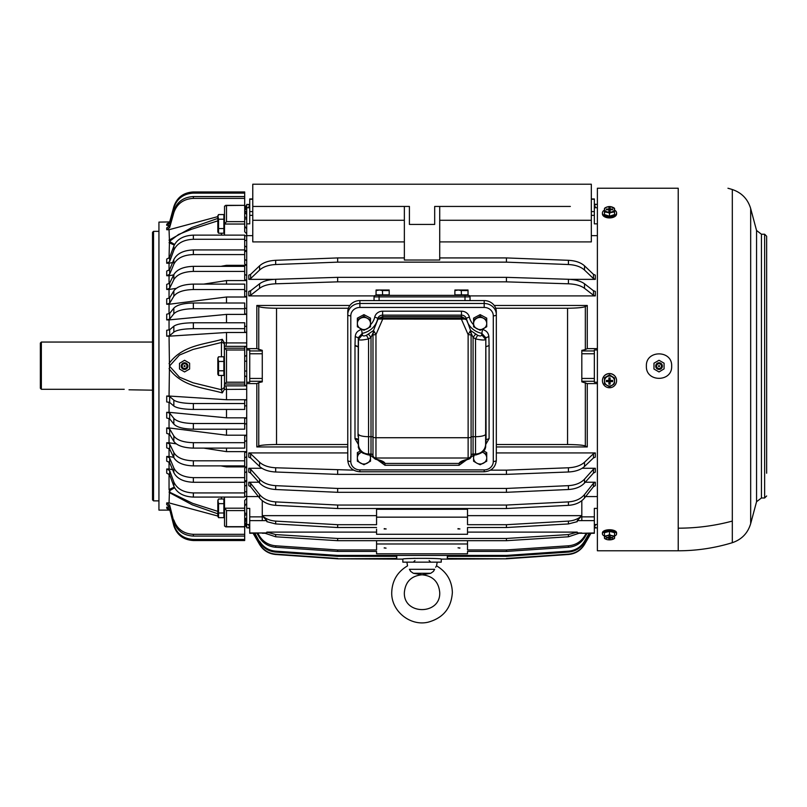 <?xml version="1.0" encoding="UTF-8"?>
<svg xmlns="http://www.w3.org/2000/svg" width="807" height="807" viewBox="0 0 807 807"><rect width="100%" height="100%" fill="white"/><g stroke="black" fill="none" stroke-linecap="round" stroke-linejoin="round"><path stroke-width="1.21" d="M594.345 207.722L597.382 207.722M591.319 198.946L594.345 198.946L594.345 223.852L597.382 223.852M591.319 235.644L597.382 235.644M246.71 235.644L252.773 235.644M244.692 240.446L246.71 240.446L246.71 235.785L246.71 346.344L225.94 346.344L226.495 342.884L224.336 342.793L222.268 339.303L221.441 342.491L221.441 356.775M244.692 382.205L226.495 382.205L224.538 384.021L244.692 384.021L244.692 346.97L246.71 346.667L246.71 382.236L249.736 382.236L249.736 349.976L246.71 349.976L246.71 348.634L256.818 348.634L262.275 350.369L262.275 381.842L258.754 382.639L258.754 445.999L256.818 446.947L347.767 446.947M349.875 305.48L256.818 305.48L256.818 348.634M494.217 305.48L587.274 305.48L587.274 348.634L597.382 348.634M273.744 206.441L252.773 206.441L252.773 241.898L404.357 241.898M439.724 241.898L591.319 241.898L591.319 184.208L252.773 184.208L252.773 206.441L409.411 206.441L409.411 224.427L434.68 224.427L434.68 206.441L570.347 206.441M469.684 295.897L595.324 295.897L595.324 291.388L593.468 290.752L584.51 283.792C580.808 281.098 575.452 279.595 568.421 279.283L506.423 277.346L337.659 277.346L275.671 279.283C268.64 279.595 263.274 281.098 259.582 283.792L250.614 290.752L248.768 291.388L248.768 295.897L374.408 295.897M593.468 278.586L593.468 274.36L595.324 275.147L595.324 279.363L593.468 278.586L584.51 270.052C580.808 266.744 575.452 264.898 568.421 264.525L506.423 262.144L337.659 262.144L337.659 257.927L404.357 257.927M337.659 257.927L275.671 260.308C268.64 260.681 263.274 262.527 259.582 265.836L250.614 274.36L248.768 275.147L248.768 279.363L274.067 279.363M570.024 279.363L595.324 279.363M587.274 348.634L585.337 349.582L585.337 306.549C583.118 307.568 577.197 308.133 567.563 308.234L495.7 308.234M597.382 383.587L587.274 383.587L581.817 381.842L581.817 350.369L585.337 349.582M581.817 350.954L594.345 350.954L594.345 349.976L597.382 349.976M594.345 350.954L594.345 382.236L597.382 382.236M258.835 482.213L248.768 482.213L248.768 485.673L250.614 486.702L259.582 498.02C263.274 502.408 268.64 504.849 275.671 505.353L337.659 508.511L506.423 508.511L506.423 505.051L337.659 505.051L337.659 508.511M585.257 482.213L595.324 482.213L595.324 485.673L593.468 486.702L584.51 498.02C580.808 502.408 575.452 504.849 568.421 505.353L506.423 508.511M585.65 496.577L597.382 496.577M587.274 383.587L587.274 446.947L585.337 445.999L585.337 382.639M496.325 446.947L587.274 446.947M244.692 384.021L244.692 385.242L246.71 385.554L246.71 382.236L246.71 383.587L256.818 383.587L256.818 446.947M246.71 385.554L246.71 496.436L244.692 496.436M246.71 496.577L258.432 496.577M261.942 468.272L248.768 468.272L248.768 472.135L250.614 473.043L259.582 483.04C263.274 486.914 268.64 489.072 275.671 489.516L337.659 492.31L506.423 492.31L506.423 488.447L337.659 488.447L337.659 492.31M582.15 468.272L595.324 468.272L595.324 472.135L593.468 473.043L584.51 483.04C580.808 486.914 575.452 489.072 568.421 489.516L506.423 492.31M347.767 452.929L248.768 452.929L248.768 457.145L250.614 457.922L259.582 466.466C263.274 469.775 268.64 471.621 275.671 471.994L337.659 474.375L506.423 474.375L506.423 470.158L490.404 470.158M496.325 452.929L595.324 452.929L595.324 457.145L593.468 457.922L584.51 466.466C580.808 469.775 575.452 471.621 568.421 471.994L506.423 474.375M581.817 515.794C578.165 518.972 573.696 520.747 568.421 521.11L568.421 523.935L577.247 521.665L577.247 520.626L581.817 520.626L581.817 500.683M581.817 516.863L594.345 516.863L594.345 508.37L597.382 508.37M594.345 524.5L597.382 524.5M594.345 524.611L595.324 524.611L595.324 525.539L594.345 525.982M594.345 527.213L595.324 527.213L594.345 528.02L597.382 527.798M249.736 527.213L248.768 527.213L249.736 528.02L246.71 527.798L246.71 524.5L249.736 524.5M249.736 524.611L248.768 524.611L248.768 525.539L249.736 525.982M256.818 305.48L258.754 306.549L258.754 349.582M348.392 308.234L276.529 308.234C266.895 308.133 260.974 307.568 258.754 306.549M587.274 305.48L585.337 306.549M248.768 295.897L250.614 295.271L259.582 288.311C263.274 285.607 268.64 284.104 275.671 283.802L337.659 281.855L506.423 281.855L506.423 277.346M439.724 257.927L506.423 257.927L506.423 262.144M593.468 274.36L584.51 265.836C580.808 262.527 575.452 260.681 568.421 260.308L506.423 257.927M288.392 206.441L404.357 206.441L404.357 260.025L439.724 260.025L439.724 206.441L555.69 206.441M262.275 515.653L376.566 515.653M248.768 482.213L250.614 483.242L259.582 494.56L259.582 498.02M337.659 505.051L275.671 501.893C268.64 501.389 263.274 498.948 259.582 494.56M595.324 482.213L593.468 483.242L584.51 494.56C580.808 498.948 575.452 501.389 568.421 501.893L506.423 505.051M467.515 509.278L376.566 509.278L376.566 517.156L467.515 517.156L467.515 508.511M467.515 517.156L467.515 524.701L506.423 524.701L506.423 527.526L467.515 527.526L467.515 534.274L376.566 534.274L376.566 529.2M581.817 515.653L467.515 515.653M256.818 383.587L258.754 382.639M249.736 532.963L262.275 532.963L249.736 533.276L249.736 508.37L246.71 508.37L246.71 491.776L244.692 491.776M249.736 516.863L262.275 516.863L262.275 500.683M262.275 516.863L262.275 520.616L266.835 520.626L266.835 521.665L275.671 523.935L337.659 527.526L376.566 527.526M248.768 468.272L250.614 469.18L259.582 479.176L259.582 483.04M337.659 488.447L275.671 485.653C268.64 485.209 263.274 483.05 259.582 479.176M595.324 468.272L593.468 469.18L584.51 479.176C580.808 483.05 575.452 485.209 568.421 485.653L506.423 488.447M248.768 452.929L250.614 453.705L259.582 462.24L259.582 466.466M353.678 470.158L275.671 467.778C268.64 467.394 263.274 465.558 259.582 462.24M595.324 452.929L593.468 453.705L584.51 462.24C580.808 465.558 575.452 467.394 568.421 467.778L506.423 470.158M594.345 516.863L594.345 533.276L581.817 533.276L594.345 532.963M467.515 540.69L467.515 549.94L506.423 549.94L506.423 551.413L467.515 551.413L467.515 553.794L376.566 553.794L376.566 551.413L337.659 551.413L337.659 549.94L376.566 549.94L376.566 543.979L467.515 543.979M586.265 533.276L584.51 536.181C580.808 541.931 575.452 545.139 568.421 545.794L506.423 549.94M248.768 524.611L249.736 525.064M254.881 533.276L259.582 542.193L254.346 533.276M589.201 533.276L584.51 541.265C580.808 547.186 575.452 550.485 568.421 551.161L506.423 555.418L337.659 555.418L275.671 551.161C268.64 550.485 263.274 547.186 259.582 541.265M595.324 524.611L594.345 525.064M447.663 556.336L447.31 558.464L506.423 558.817L441.247 559.13C442.438 558.091 401.654 558.091 402.844 559.13L402.844 562.156L441.247 562.156L441.247 559.13M590.785 533.276L584.51 544.11C580.808 550.112 575.452 553.461 568.421 554.137L506.423 558.464M595.324 527.213L594.345 527.667M248.768 527.213L249.736 527.667M396.429 556.336L396.782 558.464L337.659 558.817L402.844 559.13M253.307 533.276L259.582 544.463C263.274 550.465 268.64 553.814 275.671 554.49L337.659 558.817M337.659 558.464L275.671 554.137C268.64 553.461 263.274 550.112 259.582 544.11M257.826 533.276L259.582 536.181L259.582 537.654L256.929 533.276M337.659 549.94L275.671 545.794C268.64 545.139 263.274 541.931 259.582 536.181M249.736 204.554L246.71 204.413L246.71 207.722L249.736 207.722M347.767 444.516L276.529 444.516C266.683 444.627 260.762 445.121 258.754 445.999M337.659 277.346L337.659 281.855M568.421 279.283L568.421 283.802C575.452 284.104 580.808 285.607 584.51 288.311L593.468 295.271L593.468 290.752M248.768 279.363L250.614 278.586L259.582 270.052C263.274 266.744 268.64 264.898 275.671 264.525L337.659 262.144M376.566 517.156L376.566 524.701L337.659 524.701L275.671 521.11C270.395 520.747 265.927 518.972 262.275 515.794M337.659 524.701L337.659 527.526M457.932 528.968L459.929 528.968L458.043 528.625M384.273 528.625L386.16 528.968L384.152 528.968M246.71 508.37L246.71 524.5M266.835 520.626L262.275 515.804M337.659 470.158L337.659 474.375M467.515 532.116L577.247 532.116L568.421 534.577L506.423 538.471L337.659 538.471L275.671 534.577L266.835 532.116L266.33 533.266L262.275 533.266M266.835 532.116L376.566 532.116M577.247 532.116L577.751 533.266L581.817 533.266M467.515 527.526L467.515 529.2M568.421 534.577L568.421 536.786L579.033 533.266M568.421 536.786L506.423 540.69L506.423 538.471M275.671 534.577L275.671 536.786L337.659 540.69L506.423 540.69M275.671 536.786L265.049 533.266M376.566 540.69L376.566 543.979M384.273 547.812L386.049 548.135L384.152 547.973M459.819 548.135L458.043 547.812L459.94 547.973M568.421 545.794L568.421 547.267C575.452 546.621 580.808 543.414 584.51 537.654L587.153 533.276M568.421 551.161L568.421 552.079C575.452 551.403 580.808 548.104 584.51 542.193L589.746 533.276M337.659 555.418L337.659 556.336L396.782 556.336L396.782 558.464M506.423 555.418L506.423 556.336L447.31 556.336L447.31 558.464M410.037 558.545L414.969 558.303M275.671 551.161L275.671 552.079L337.659 556.336M568.421 554.137L568.421 554.49C575.452 553.814 580.808 550.465 584.51 544.463L590.986 533.276M275.671 545.794L275.671 547.267L337.659 551.413M252.773 198.946L249.736 198.946L249.736 223.852L246.71 223.852L246.71 235.785L244.692 235.785M246.71 207.722L246.71 223.852M568.421 523.935L506.423 527.526M577.247 520.626L581.817 515.804M249.736 207.157L248.768 207.601L248.768 206.683L249.736 206.239M594.345 207.601L595.324 207.601L595.324 206.683L594.345 206.239M594.345 205.008L595.324 205.008L594.345 204.201L597.382 204.413M248.768 205.008L249.736 205.008M595.324 205.008L594.345 204.554M595.324 207.601L594.345 207.157M248.768 207.601L249.736 207.601M337.659 538.471L337.659 540.69M568.421 521.11L506.423 524.701M275.671 547.267C268.64 546.621 263.274 543.414 259.582 537.654M253.105 533.276L259.582 544.463M568.421 554.49L506.423 558.817M275.671 552.079C268.64 551.403 263.274 548.104 259.582 542.193M568.421 552.079L506.423 556.336M568.421 547.267L506.423 551.413M376.566 509.278L376.566 508.511M568.421 283.802L506.423 281.855M585.337 445.999C583.33 445.121 577.398 444.627 567.563 444.516L496.325 444.516M595.324 295.897L593.468 295.271M169.046 396.035L226.495 399.727L246.71 399.727L244.692 400.191L244.692 409.442L193.357 409.442C183.471 409.3 176.965 408.16 173.838 406.022L169.652 402.451L166.716 401.936L166.716 396.035L169.046 396.035L169.47 366.106L179.426 355.07L193.085 349.431L221.441 342.491A3.036 2.36 0 0 1 224.477 344.851M224.538 384.021L224.336 342.793M224.477 384.102L224.336 389.418L246.71 389.287L246.71 385.877L225.94 385.877L226.495 389.287M226.495 382.205L226.495 350.006L224.477 348.12M246.71 346.667L246.71 342.925L226.495 342.925M244.692 375.659L246.71 376.96M244.692 356.563L246.71 355.251M244.692 371.694L244.803 371.038M244.692 254.578L193.357 254.578C183.471 254.962 176.965 258.179 173.838 264.222L173.838 259.582C176.965 253.539 183.471 250.321 193.357 249.938L244.692 249.938L244.692 264.01L246.71 265.321L226.495 265.321L226.495 266.34M169.046 509.298L169.046 510.115L158.939 510.115L158.939 222.107L169.672 221.925M244.692 505.939L246.71 503.467L246.71 498.484L244.692 500.431L244.692 536.09L193.357 536.09C183.471 535.525 176.965 530.744 173.838 521.766L169.652 506.826L166.716 504.678L166.716 502.902L169.046 502.902L169.47 490.817L174.564 487.771M169.046 473.931L169.046 489.546L170.196 492.472L192.651 503.346L217.829 511.376M169.046 461.826L169.046 468.988L166.716 468.988L169.652 470.622L173.838 482.011L173.838 486.157L169.652 474.778L169.652 470.622M169.046 448.41L169.046 456.49L166.716 456.49L169.652 457.932L173.838 467.989L173.838 472.63L169.652 462.572L169.652 457.932M169.046 433.863L169.046 442.75L166.716 442.75L169.652 443.981L173.838 452.576L173.838 457.64L169.652 449.045L169.652 443.981M169.046 418.379L169.046 427.952L166.716 427.952L169.652 428.961L173.838 435.962L173.838 441.389L169.652 434.378L169.652 428.961M169.046 402.189L169.046 412.316L166.716 412.316L169.652 413.073L173.838 418.399L173.838 424.099L169.652 418.783L169.652 413.073M169.046 336.186L226.495 332.494L246.71 332.494L244.692 332.03L244.692 328.681L193.357 328.681C183.471 328.822 176.965 329.962 173.838 332.101L169.652 335.672L166.716 336.186L169.046 336.186L169.47 366.106L179.426 377.151L193.085 382.79L221.441 389.731L222.268 392.908C204.292 387.713 182.211 387.007 169.046 368.628M169.046 330.033L169.046 319.905L166.716 319.905L169.652 319.138L173.838 313.822L173.838 308.123C176.965 304.915 183.471 303.22 193.357 303.008L244.692 303.008L244.692 308.718L193.357 308.718C183.471 308.92 176.965 310.614 173.838 313.822M169.046 313.832L169.046 304.259L166.716 304.259L169.652 303.25L173.838 296.25L173.838 290.833C176.965 286.626 183.471 284.387 193.357 284.114L244.692 284.114L244.692 289.531L193.357 289.531C183.471 289.804 176.965 292.043 173.838 296.25M169.046 298.358L169.046 289.471L166.716 289.471L169.652 288.23L173.838 279.646L173.838 274.582C176.965 269.417 183.471 266.673 193.357 266.34L244.692 266.34L244.692 271.404L193.357 271.404C183.471 271.737 176.965 274.481 173.838 279.646M169.046 283.802L169.046 275.732L166.716 275.732L169.652 274.279L173.838 264.222M169.046 270.385L169.046 263.233L166.716 263.233L169.652 261.589L173.838 250.21L173.838 246.054C176.965 239.215 183.471 235.573 193.357 235.13L244.692 235.13L244.692 239.286L193.357 239.286C183.471 239.719 176.965 243.361 173.838 250.21M169.046 258.29L169.47 241.394L178.599 234.454L191.32 229.349L217.829 220.846M193.357 198.381L193.357 196.555L244.692 196.555L244.692 198.381L193.357 198.381C183.471 198.956 176.965 203.717 173.838 212.665L169.652 227.564L166.716 229.713L169.046 229.713L169.47 241.394L174.564 244.45M169.046 226.848L169.046 225.355L166.716 225.355L169.652 223.156L173.838 207.823C176.965 198.603 183.471 193.7 193.357 193.115L193.357 191.955C183.471 192.54 176.965 197.443 173.838 206.663L173.838 207.823M169.046 223.136L169.046 222.107M244.692 328.681L244.692 322.78L193.357 322.78C183.471 322.911 176.965 324.061 173.838 326.199L169.652 329.77L166.716 330.285L166.716 336.186M244.692 224.033L244.692 221.643L226.495 221.643L224.538 224.033L244.692 224.033L244.692 231.791L246.71 233.737L246.71 228.754L244.692 226.273M224.538 224.033L224.477 235.13L224.477 223.892M169.046 505.717L169.046 507.119L166.716 507.119L169.652 509.328L173.838 525.791C176.965 535.021 183.471 539.933 193.357 540.529L193.357 539.419C183.471 538.834 176.965 533.921 173.838 524.691M170.196 492.472L169.046 492.068M166.716 468.988L166.716 473.134L169.652 474.778M166.716 456.49L166.716 461.13L169.652 462.572M166.716 442.75L166.716 447.814L169.652 449.045M166.716 427.952L166.716 433.379L169.652 434.378M166.716 412.316L166.716 418.016L169.652 418.783M166.716 396.035L169.652 396.55L173.838 400.111L173.838 406.022M166.716 229.713L166.716 227.887L169.652 225.738L173.838 210.849L173.838 212.665M166.716 225.355L166.716 224.205L169.652 221.996L173.838 206.663L169.652 223.156M169.046 510.115L169.652 510.438L169.652 509.328M166.716 507.119L166.716 508.228L169.652 510.438M166.716 502.902L169.652 505.051L173.838 521.766M224.477 216.357L223.872 216.498M224.477 515.865L223.872 515.713M169.379 492.573L192.237 504.819L217.829 513.807M244.692 526.678L226.495 526.678L224.538 526.103L224.477 497.082L224.477 500.935L223.872 500.935M244.692 519.567L246.71 517.933M244.692 526.87L225.657 526.87L226.495 526.678L226.495 510.579L224.477 507.714M244.692 515.491L246.71 514.321M244.692 216.73L246.71 217.9M244.692 212.645L246.579 214.289M152.523 499.856L152.523 232.355L153.532 231.347L153.532 500.865L152.523 499.856M226.495 221.643L226.495 205.533L225.657 205.351L244.692 205.351L226.495 205.533L224.538 206.118L224.477 224.497M244.692 221.643L244.692 205.533M244.692 534.325L193.357 534.325C183.471 533.75 176.965 528.968 173.838 519.99M244.692 540.529L193.357 540.529L244.692 540.529L244.692 539.419L193.357 539.419M244.692 196.555L244.692 191.955L193.357 191.955M244.692 193.115L193.357 193.115M193.357 196.555C183.471 197.13 176.965 201.891 173.838 210.849M244.692 403.53L193.357 403.53C183.471 403.399 176.965 402.259 173.838 400.111M173.838 424.099C176.965 427.296 183.471 429.001 193.357 429.203L244.692 429.203L244.692 423.504L193.357 423.504C183.471 423.302 176.965 421.597 173.838 418.399M173.838 441.389C176.965 445.595 183.471 447.835 193.357 448.107L244.692 448.107L244.692 442.68L193.357 442.68C183.471 442.418 176.965 440.178 173.838 435.962M173.838 457.64C176.965 462.804 183.471 465.548 193.357 465.881L244.692 465.881L244.692 460.807L193.357 460.807C183.471 460.484 176.965 457.74 173.838 452.576M220.846 465.881L226.495 466.9L246.71 466.9L244.692 468.201L244.692 482.273L193.357 482.273C183.471 481.89 176.965 478.672 173.838 472.63M244.692 477.643L193.357 477.643C183.471 477.25 176.965 474.042 173.838 467.989M173.838 486.157C176.965 493.006 183.471 496.648 193.357 497.082L244.692 497.082L244.692 492.936L193.357 492.936C183.471 492.492 176.965 488.86 173.838 482.011M169.046 240.153L191.864 227.544L217.829 218.415M174.251 245.066L169.046 242.675M169.046 489.546L174.251 487.156M166.716 263.233L166.716 259.077L169.652 257.443L173.838 246.054M166.716 319.905L166.716 314.205L169.652 313.439L173.838 308.123M166.716 304.259L166.716 298.842L169.652 297.833L173.838 290.833M166.716 289.471L166.716 284.407L169.652 283.166L173.838 274.582M166.716 275.732L166.716 271.091L169.652 269.639L173.838 259.582M244.803 361.183L244.692 360.527M221.441 375.447L221.441 389.731L224.477 387.37M224.336 389.418L222.268 392.908M169.046 363.584C182.211 345.214 204.292 344.498 222.268 339.303M244.692 206.34L246.71 208.327L244.692 206.34M169.046 225.355L169.813 225.143M244.692 209.487L246.71 209.487L244.692 207.5M244.692 198.381L244.692 205.351M169.046 229.713L217.829 216.609M223.872 214.995L224.477 214.823M244.692 212.362L246.71 214.289M244.692 210.536L246.71 212.463M244.692 239.286L244.692 249.938M169.046 263.233L172.617 262.497M244.692 251.441L246.71 251.441L244.692 249.968M244.692 245.822L246.71 247.295M169.046 275.732L173.687 274.884M220.846 266.34L226.495 265.321M244.692 259.38L246.71 260.681M244.692 271.404L244.692 279.464L246.71 280.574L226.495 280.574L226.495 284.114M169.046 289.471L176.239 288.351M203.646 284.114L226.495 280.574M244.692 274.4L246.71 275.51M244.692 289.531L244.692 296.108L246.71 297.006L226.495 297.006L226.495 303.008M169.046 304.259L226.495 297.006M244.692 290.681L246.71 291.589M244.692 308.718L244.692 313.711L246.71 314.397L226.495 314.397L226.495 322.78M169.046 319.905L226.495 314.397M244.692 308.002L246.71 308.698M244.692 326.129L246.71 326.583M226.495 342.884L226.495 332.494M244.692 406.092L246.71 405.628M226.495 399.727L226.495 389.337M169.046 412.316L226.495 417.824L246.71 417.824L244.692 418.51L244.692 423.504M226.495 409.442L226.495 417.824M244.692 424.21L246.71 423.524M169.046 427.952L226.495 435.205L246.71 435.205L244.692 436.113L244.692 442.68M226.495 429.203L226.495 435.205M244.692 441.53L246.71 440.622M226.495 448.107L226.495 451.638L246.71 451.638L244.692 452.757L244.692 460.807M169.046 442.75L176.239 443.86M203.646 448.107L226.495 451.638M244.692 457.821L246.71 456.701M169.046 456.49L173.687 457.327M226.495 465.881L226.495 466.9M244.692 472.841L246.71 471.54M169.046 468.988L172.617 469.724M244.692 486.399L246.71 484.926M244.692 482.253L246.71 480.78L244.692 480.78M244.692 482.273L244.692 492.936M244.692 522.079L246.71 520.142M244.692 520.303L246.71 518.376L245.328 518.376M169.046 502.902L217.829 516.036M223.862 517.66L224.477 517.832M169.046 507.119L169.793 507.321M244.692 526.114L246.71 524.126M244.692 525.014L246.71 523.027L244.692 523.027M244.692 536.09L244.692 539.419M124.228 389.297C132.509 390.255 132.509 390.255 124.228 389.297L41.359 389.297L41.359 342.047L40.35 343.056L40.35 388.248L41.359 389.297L40.35 388.248M152.523 390.174L129.009 389.791M766.65 473.225L766.65 236.249L764.633 234.232L761.435 234.232L756.552 230.479L750.671 208.549C747.817 199.057 741.704 192.712 732.312 189.524A184.682 184.682 0 0 0 727.954 188.243M766.65 252.147L766.65 258.986M766.65 271.112L766.65 279.202M766.65 291.327L766.65 299.407M766.65 311.542L766.65 319.622M766.65 331.748L766.65 339.838M766.65 351.963L766.65 359.034M766.65 373.187L766.65 380.258M766.65 392.384L766.65 400.464M766.65 412.599L766.65 420.679M766.65 432.804L766.65 440.894M766.65 453.02L766.65 461.1M678.223 188.243L597.382 188.243L597.382 550.788L678.223 550.788L678.223 188.243M646.387 366.106C645.61 382.407 672.443 382.407 671.656 366.106C672.443 349.814 645.61 349.814 646.387 366.106M359.892 307.447A9.099 8.403 180 0 0 350.803 315.85A3.036 1.16 0 0 1 347.767 314.69L347.767 311.784A12.125 11.207 180 0 1 359.892 300.587L484.19 300.587A12.125 11.207 180 0 1 496.325 311.784L496.325 460.333A3.036 1.16 180 0 1 493.289 461.493L493.289 315.85A9.099 8.403 180 0 0 484.19 307.447L359.892 307.447L359.892 303.482A12.125 11.207 180 0 0 347.767 314.69L347.767 460.333C348.523 467.324 352.568 471.137 359.892 471.772L359.892 469.896L484.19 469.896L484.19 471.772C491.524 471.137 495.559 467.324 496.325 460.333M489.092 345.537L489.092 438.645L486.066 439.724L485.824 337.76L488.85 336.58L489.092 345.537L486.066 346.687M470.995 457.186L473.719 455.188L471.056 457.024L471.096 455.612A2.018 2.007 0 0 1 473.073 454.008L475.535 454.008A10.108 10.017 0 0 0 485.622 444.506L486.056 439.845M486.066 439.724L485.622 446.17C485.663 450.477 482.304 453.393 475.535 454.916L473.719 455.188M468.776 459.133L468.131 459.112A3.036 3.006 0 0 0 471.096 456.701M473.588 324.737A17.179 15.868 180 0 1 469.381 317.151A3.036 1.14 -12.5 0 0 466.416 318.876A5.054 4.671 180 0 0 461.463 315.144L461.221 318.089L461.463 316.606L465.901 319.037L461.372 319.148L461.221 318.089L382.861 318.089L382.629 315.144A5.054 4.671 180 0 0 377.676 318.876L377.676 319.723L378.18 319.037L461.372 319.148L468.131 334.612L471.096 334.945L471.137 333.14L473.073 337.376L475.535 338.91C481.557 340.191 484.916 340.342 485.622 339.364L481.708 334.855L481.85 333.372L485.824 337.76L485.612 446.362M382.71 319.148L375.961 334.612L372.985 334.945L373.5 330.487L378.241 318.543L382.861 318.089L382.71 319.148M374.398 331.818L373.5 330.487L368.385 334.037L371.008 337.376L372.945 333.14L374.398 331.818L375.961 334.612L375.961 437.727L468.131 437.727A3.036 0.777 0 0 0 471.096 437.112L471.096 455.612A3.036 3.006 0 0 1 468.131 458.013L468.131 459.112C462.502 460.474 459.496 461.917 459.092 463.44L463.379 461.059M373.096 457.186L375.961 459.112L375.961 458.013L468.131 458.013L468.131 334.612L470.592 330.487L471.137 333.14L469.694 331.818M375.255 459.122L370.373 455.188L375.961 459.112C381.58 460.474 384.596 461.917 384.989 463.44L384.989 465.286L459.092 465.286L466.96 459.597M372.985 334.945L372.985 437.112A2.018 0.514 0 0 0 371.008 436.688L371.008 337.376L368.557 338.91C362.535 340.191 359.176 340.342 358.459 339.364L358.268 337.76L362.242 333.372A20.215 18.672 180 0 0 377.676 318.876A3.036 1.14 12.5 0 0 374.7 317.151A8.08 7.465 180 0 1 382.629 311.179L461.463 311.179L461.463 315.144L382.629 315.144L382.629 311.179M378.241 318.543L382.629 316.606L382.468 318.059M368.385 334.037L366.418 335.298L368.557 338.91L368.557 436.688L371.008 436.688L371.008 455.188L368.557 454.916L368.557 454.008L371.008 454.008A2.018 2.007 0 0 1 372.985 455.612A3.036 3.006 0 0 0 375.961 458.013L375.961 437.727A3.036 0.777 0 0 1 372.985 437.112L372.985 456.701M368.073 454.936L368.557 454.916C361.788 453.393 358.419 450.477 358.459 446.17L358.459 444.506A10.108 10.017 0 0 0 368.557 454.008L368.557 436.688A10.108 2.592 0 0 1 358.459 434.237L358.469 446.251C357.773 447.34 359.246 449.66 362.898 453.211L370.373 455.188M465.851 318.543L466.416 319.723L461.614 318.059M358.479 446.362L358.036 439.845M358.026 346.566L354.999 345.386L355.241 336.58L358.268 337.76L358.026 436.183M366.418 335.298C364.007 336.297 362.666 336.146 362.383 334.855L358.459 339.364L358.026 432.078M482.152 329.407A17.179 15.868 180 0 0 482.505 329.478L481.85 333.372A20.215 18.672 180 0 1 466.416 318.876L470.592 330.487L477.673 335.298C480.074 336.297 481.426 336.146 481.708 334.855M475.706 334.037L473.073 337.376L473.073 436.688L475.535 436.688L475.535 338.91L477.673 335.298M362.383 334.855L361.586 329.478A17.179 15.868 180 0 0 361.94 329.407M358.026 346.859L354.989 345.699L354.989 438.564A3.036 1.16 0 0 1 358.026 439.724L358.026 439.765M380.712 461.059L384.989 463.44L459.092 463.44L459.092 465.286M358.026 439.734L354.999 438.756L358.338 444.395M470.047 300.587L470.047 296.885A1.513 1.513 -90 0 0 468.534 295.372A1.513 1.513 0 0 1 470.047 296.885A1.513 1.513 0 0 0 468.534 295.372L377.242 295.372L388.429 294.868M374.045 300.587L374.045 296.885A1.513 1.513 -90 0 1 375.558 295.372L378.503 295.372M374.045 296.885A1.513 1.513 0 0 1 375.558 295.372A1.513 1.513 0 0 0 374.045 296.885L379.098 296.885L379.098 295.372L376.839 294.868M480.155 314.639L473.588 318.14L473.588 326.774L480.155 330.285L486.722 326.774L486.722 318.14L480.155 314.639L480.155 316.263L473.588 319.774M486.722 319.774L483.302 318.17A6.567 6.063 180 0 0 474.395 320.591A6.567 6.063 180 0 0 477.008 328.822A6.567 6.063 180 0 0 485.915 326.411A6.567 6.063 180 0 0 483.302 318.18L480.155 316.263M474.345 455.108A6.567 6.063 180 0 0 477.008 463.268L480.155 464.731L486.722 461.221L486.722 452.586L483.726 450.992M482.556 452.202L483.302 452.616A6.567 6.063 180 0 1 485.915 460.858A6.567 6.063 180 0 1 477.008 463.268L473.588 461.221L473.588 454.22M482.475 452.273A6.567 6.063 180 0 1 483.302 452.626L486.722 454.22M360.366 450.992L357.37 452.586L357.37 461.221L363.937 464.731L370.504 461.221L370.504 454.22M361.536 452.202L357.37 454.22M361.617 452.273A6.567 6.063 180 0 0 357.39 457.529A6.567 6.063 180 0 0 360.79 463.268A6.567 6.063 180 0 0 368.547 462.26A6.567 6.063 180 0 0 369.737 455.108M363.937 314.639L357.37 318.14L357.37 326.774L363.937 330.285L370.504 326.774L370.504 318.14L363.937 314.639L363.937 316.263L357.37 319.774M370.504 319.774L367.084 318.17A6.567 6.063 180 0 0 358.177 320.591A6.567 6.063 180 0 0 360.79 328.822A6.567 6.063 180 0 0 369.697 326.411A6.567 6.063 180 0 0 367.084 318.18L363.937 316.263M386.674 295.382L378.594 295.382M382.629 294.868L389.196 294.868L389.196 290.601L382.447 290.54L382.629 294.868L376.062 294.868L376.062 290.601L379.482 290.016L382.629 290.601M376.062 290.016L389.196 290.016M386.765 295.372L386.17 295.372M454.896 290.016L458.305 290.016L454.886 290.601L454.886 294.868L468.03 294.868L468.03 290.601L461.271 290.54L461.453 294.868M457.529 295.372L465.387 295.372M456.066 295.372L457.922 295.372L455.662 294.868M455.662 294.969L467.253 294.868M468.02 290.016L458.305 290.016L461.453 290.601M409.442 569.308C406.889 564.517 406.889 564.517 409.442 569.308L434.65 569.308C437.192 564.517 437.192 564.517 434.65 569.308L433.45 571.366L430.767 573.273L422.041 574.796L413.325 573.273L410.632 571.366L409.411 569.258M406.889 562.156L407.535 565.858C397.407 571.85 392.141 580.717 391.728 592.479C391.102 611 410.188 626.535 428.194 622.167C443.245 617.97 451.305 608.074 452.364 592.479C451.95 580.717 446.675 571.85 436.547 565.858L436.456 566M435.982 566.706L435.669 567.23M604.453 536.03A7.071 3.046 0 0 1 602.436 533.891L602.436 532.802A7.071 3.046 0 0 1 612.896 530.128A7.071 3.046 0 0 1 616.578 532.802L616.578 533.891A7.071 3.046 0 0 1 614.561 536.03M602.436 533.891A7.071 3.046 0 0 1 612.896 531.218A7.071 3.046 0 0 1 616.578 533.891M605.341 536.019L608.619 535.202A5.397 2.32 0 0 1 610.395 535.202L613.673 536.019L614.561 535.555L614.561 532.64L609.507 531.379L604.453 532.64L604.453 536.685A5.397 2.32 0 0 1 605.341 536.019L604.453 535.555M613.673 538.975L614.561 538.309A5.397 2.32 0 0 1 613.673 538.975L610.395 539.792M607.984 539.812L610.496 539.822M608.619 539.792L607.086 539.631L608.619 539.792M607.086 539.631L604.453 538.319L604.453 536.685M609.507 531.379L609.507 534.305L608.619 535.202M610.395 535.202L609.507 534.305M613.673 536.019A5.397 2.32 0 0 1 614.561 536.685L614.561 535.555M614.561 536.685L614.561 538.309M608.902 537.462L606.37 537.462L606.37 537.987L608.902 537.987L608.902 539.076L610.112 539.076L610.112 537.987L612.634 537.987L612.634 537.462L610.112 537.462L610.112 536.373L608.902 536.373L608.902 537.462L609.174 536.373M610.112 537.462L609.84 536.373M612.634 537.987L612.069 537.462M610.112 537.987L609.779 536.373M610.112 539.076L609.699 536.373M608.902 539.076L609.305 536.373M608.902 537.987L609.224 536.373M606.37 537.987L606.935 537.462M602.436 380.642A7.071 7.051 0 0 1 612.896 374.408A7.071 7.051 0 0 1 616.578 380.642M612.896 374.509A7.071 7.051 0 0 1 616.578 380.692A7.071 7.051 0 0 1 606.118 386.886A7.071 7.051 0 0 1 602.436 380.692A7.071 7.051 0 0 1 612.896 374.509M605.341 377.585L608.619 375.699A5.397 5.377 0 0 1 610.395 375.699L614.561 378.039L609.507 374.882L604.453 377.787L604.453 379.119A5.397 5.377 0 0 1 605.341 377.585L604.453 378.039M613.673 384.425L614.561 382.901A5.397 5.377 0 0 1 613.673 384.425L609.507 386.765L607.086 385.443L604.453 383.86L604.453 379.119M609.507 374.882L608.619 375.699M610.395 375.699L609.507 375.134M613.673 377.585A5.397 5.377 0 0 1 614.561 379.119L614.561 378.039M614.561 379.119L614.561 382.901M606.37 380.42L606.37 381.63L608.902 381.63L608.902 384.152L610.112 384.152L610.112 381.63L612.634 381.63L612.634 380.42L610.112 380.42L610.112 377.908L608.902 377.908L608.902 380.42L609.517 380.823L606.37 380.42L608.902 380.42M608.902 377.908L609.507 380.773M610.112 377.908L609.517 380.773M610.112 380.42L612.634 380.42M612.634 381.63L609.527 380.803L610.112 381.63M610.112 384.152L609.507 380.823L608.902 384.152M608.902 381.63L609.487 380.813L606.37 381.63M614.561 210.102A7.071 4.005 180 0 1 616.578 212.907L616.578 213.905A7.071 4.005 180 0 1 606.118 217.426A7.071 4.005 180 0 1 602.436 213.905L602.436 212.907A7.071 4.005 180 0 1 604.453 210.102M616.578 212.907A7.071 4.005 180 0 1 606.118 216.427A7.071 4.005 180 0 1 602.436 212.907M610.395 212.634A5.397 3.057 180 0 1 608.619 212.634L604.453 211.898L604.453 214.561L609.507 216.215L614.561 214.561L614.561 211.898L610.395 212.634L609.507 213.542L609.507 216.215M608.619 212.634L609.507 213.542M605.341 211.555A5.397 3.057 180 0 1 604.453 210.688L604.453 211.898M604.453 210.688L604.453 208.539A5.397 3.057 180 0 1 604.554 208.408A5.397 3.057 180 0 1 605.341 207.671L604.453 208.539M605.341 207.671L608.619 206.602A5.397 3.057 180 0 1 610.395 206.602L608.619 206.602M610.395 206.602L614.46 208.408A5.397 3.057 180 0 1 614.561 208.539L614.561 211.898M608.902 209.063L606.37 209.063L606.37 209.749L608.902 209.749L608.902 211.182L610.112 211.182L610.112 209.749L612.634 209.749L612.634 209.063L610.112 209.063L610.112 207.631L608.902 207.631L609.487 211.777L608.902 207.631M610.112 207.631L609.517 211.777L610.112 209.063M612.634 209.063L611.857 209.749M606.37 209.063L607.157 209.749M610.112 209.749L609.517 211.807M608.902 209.749L609.487 211.797M218.556 375.447L217.829 374.186L217.829 359.014L218.556 356.775L217.829 358.026L218.556 361.445L218.556 375.447L223.872 375.447L223.872 370.776L218.556 370.776M223.872 370.776L223.872 356.775L218.556 356.775M223.872 361.445L218.556 361.445M218.556 517.66L217.829 516.409L217.829 501.238L218.556 498.988L217.829 500.249L218.556 503.659L218.556 517.66L223.872 517.66L223.872 512.99L218.556 512.99M224.477 508.329L224.477 500.935M223.872 512.99L223.872 498.988L218.556 498.988M223.872 503.659L218.556 503.659M218.556 233.223L217.829 231.972L217.829 216.801L218.556 214.561L217.829 215.812L218.556 219.222L218.556 233.223L223.872 233.223L223.872 228.563L218.556 228.563M223.872 228.563L223.872 214.561L218.556 214.561M223.872 219.222L218.556 219.222M182.432 364.946A2.421 2.421 0 0 0 183.401 368.234A2.421 2.421 0 0 0 186.689 367.276A2.421 2.421 0 0 0 185.721 363.977A2.421 2.421 0 0 0 182.432 364.946M184.561 365.601L184.561 366.61L184.561 365.601A0.504 0.504 0 0 0 184.057 366.106A0.504 0.504 0 0 0 184.561 366.61A0.504 0.504 0 0 0 185.065 366.106A0.504 0.504 0 0 0 184.561 365.601M179.507 363.352L184.561 360.275L189.615 363.19L189.615 369.031L184.561 371.946L179.507 369.031L179.507 363.352M187.486 367.71A3.339 3.339 0 0 1 182.957 369.031A3.339 3.339 0 0 1 181.636 364.512A3.339 3.339 0 0 1 186.155 363.18A3.339 3.339 0 0 1 187.486 367.71M661.155 367.276A2.421 2.421 0 0 0 660.187 363.977A2.421 2.421 0 0 0 656.898 364.946A2.421 2.421 0 0 0 657.856 368.234A2.421 2.421 0 0 0 661.155 367.276M659.026 366.61L659.026 365.601L659.026 366.61A0.504 0.504 0 0 0 659.531 366.106A0.504 0.504 0 0 0 659.026 365.601A0.504 0.504 0 0 0 658.522 366.106A0.504 0.504 0 0 0 659.026 366.61M664.08 368.87L659.026 371.946L653.973 369.031L653.973 363.19L659.026 360.275L664.08 363.19L664.08 368.87M656.101 364.512A3.339 3.339 0 0 1 660.62 363.18A3.339 3.339 0 0 1 661.952 367.71A3.339 3.339 0 0 1 657.423 369.031A3.339 3.339 0 0 1 656.101 364.512M591.319 215.358L594.345 215.358M581.817 381.267L594.345 381.267M591.319 211.605L594.345 211.605M249.736 350.954L262.275 350.954M250.614 290.752L250.614 295.271M581.817 378.453L594.345 378.453M250.614 469.18L250.614 473.043M593.468 469.18L593.468 473.043M250.614 453.705L250.614 457.922M591.319 199.258L594.345 199.258M249.736 353.769L262.275 353.769M276.529 444.516L276.529 308.234M275.671 279.283L275.671 283.802M584.51 283.792L584.51 288.311M568.421 260.308L568.421 264.525M584.51 265.836L584.51 270.052M250.614 274.36L250.614 278.586M259.582 265.836L259.582 270.052M275.671 260.308L275.671 264.525M581.817 353.769L594.345 353.769M584.51 494.56L584.51 498.02M568.421 501.893L568.421 505.353M275.671 501.893L275.671 505.353M250.614 483.242L250.614 486.702M249.736 520.616L262.275 520.626M262.275 516.722L263.294 516.722M584.51 479.176L584.51 483.04M568.421 485.653L568.421 489.516M275.671 485.653L275.671 489.516M568.421 467.778L568.421 471.994M584.51 462.24L584.51 466.466M275.671 467.778L275.671 471.994M262.275 532.953L266.835 532.953M577.247 532.953L581.817 532.963M581.817 520.616L594.345 520.616M584.51 536.181L584.51 537.654M584.51 541.265L584.51 542.193M249.736 199.258L252.773 199.258M249.736 378.453L262.275 378.453M249.736 381.267L262.275 381.267M275.671 521.11L275.671 523.935M580.798 516.722L581.817 516.722M249.736 211.605L252.773 211.605M249.736 215.358L252.773 215.358M593.468 457.922L593.468 453.705M593.468 486.702L593.468 483.242M259.582 283.792L259.582 288.311M567.563 444.516L567.563 308.234M591.319 220.271L439.724 220.271M404.357 220.271L252.773 220.271M224.477 385.938L225.94 385.877M225.94 346.344L224.477 346.274M224.538 348.19L244.692 348.19M244.692 350.006L226.495 350.006M193.357 254.578L193.357 249.938M193.357 271.404L193.357 266.34M193.357 289.531L193.357 284.114M193.357 308.718L193.357 303.008M193.357 328.681L193.357 322.78M173.838 332.101L173.838 326.199M193.357 239.286L193.357 235.13M169.652 402.451L169.652 396.55M169.652 227.564L169.652 225.738M221.441 233.223L221.441 235.13M169.652 506.826L169.652 505.051M221.441 497.082L221.441 498.988M244.692 508.188L224.538 508.188M244.692 510.579L226.495 510.579M193.357 536.09L193.357 534.325M193.357 409.442L193.357 403.53M193.357 429.203L193.357 423.504M193.357 448.107L193.357 442.68M193.357 465.881L193.357 460.807M193.357 482.273L193.357 477.643M193.357 497.082L193.357 492.936M169.652 261.589L169.652 257.443M169.652 335.672L169.652 329.77M169.652 319.138L169.652 313.439M169.652 303.25L169.652 297.833M169.652 288.23L169.652 283.166M169.652 274.279L169.652 269.639M766.65 495.972L764.633 497.99L764.633 234.232M764.633 497.99L761.435 497.99L761.435 234.232M761.435 497.99L756.552 501.732L756.552 230.479M756.552 501.732L750.671 523.662L750.671 208.549M678.223 550.788A184.682 184.682 0 0 0 732.312 542.697L732.312 521.08A184.682 162.076 180 0 1 678.223 528.182M732.312 521.08L732.312 189.524M484.19 300.587L484.19 303.482A12.125 11.207 180 0 1 496.325 314.69A3.036 1.16 180 0 1 493.289 315.85M359.892 300.587L359.892 303.482L484.19 303.482L484.19 307.447M350.803 315.85L350.803 461.493A3.036 1.16 180 0 1 347.767 460.333M350.803 461.493A9.099 8.403 180 0 0 359.892 469.896M484.19 469.896A9.099 8.403 180 0 0 493.289 461.493M486.066 432.078L485.622 434.237A10.108 2.592 0 0 1 475.535 436.688L475.535 454.916L473.073 455.188L473.073 436.688A2.018 0.514 0 0 0 471.096 437.112L471.096 334.945M461.221 316.616L382.861 316.616M482.505 329.478C486.369 330.507 488.487 332.867 488.85 336.58M469.381 317.151A8.08 7.465 180 0 0 461.463 311.179M370.504 324.737A17.179 15.868 180 0 0 374.7 317.151M355.241 336.58C355.605 332.867 357.713 330.507 361.586 329.478M377.131 459.597L384.989 465.286M489.092 438.645L485.743 444.395M464.993 300.587L464.993 296.885L470.047 296.885L468.736 295.382M464.993 295.372L464.993 296.885L379.098 296.885L379.098 300.587M376.839 294.969L388.429 294.969M413.325 573.273L430.767 573.273M605.341 538.975A5.397 2.32 0 0 1 604.453 538.309M607.126 539.601A4.963 2.139 0 0 1 605.149 536.705A4.963 2.139 0 0 1 611.888 535.848A4.963 2.139 0 0 1 613.855 538.753A4.963 2.139 0 0 1 607.126 539.601M605.341 384.425A5.397 5.377 0 0 1 604.453 382.901M607.126 385.363A4.963 4.943 0 0 1 605.149 378.654A4.963 4.943 0 0 1 611.888 376.687A4.963 4.943 0 0 1 613.855 383.396A4.963 4.943 0 0 1 607.126 385.363M610.395 386.311A5.397 5.377 0 0 1 608.619 386.311M607.126 211.878A4.963 2.804 180 0 1 605.149 208.065A4.963 2.804 180 0 1 611.888 206.945A4.963 2.804 180 0 1 613.855 210.758A4.963 2.804 180 0 1 607.126 211.878M614.561 210.688A5.397 3.057 180 0 1 613.673 211.555M613.673 207.671A5.397 3.057 180 0 1 614.46 208.408L614.561 208.539M158.939 500.865L153.532 500.865M158.939 231.347L153.532 231.347M246.71 205.936L244.692 205.936M246.71 526.285L244.692 526.285M152.523 342.047L41.359 342.047M732.312 542.697C741.704 539.51 747.817 533.165 750.671 523.662M359.892 471.772L484.19 471.772M486.066 439.765L485.622 446.251C485.905 447.532 484.886 449.499 482.586 452.182L476.009 454.936M375.285 459.122L380.571 460.847M468.806 459.122L463.521 460.847M414.969 560.542L413.355 562.156M429.122 560.542L430.736 562.156M436.547 565.858L437.202 562.156M439.724 592.479C440.824 615.287 403.268 615.297 404.357 592.479C405.407 581.736 411.298 575.845 422.041 574.796C432.784 575.845 438.685 581.736 439.724 592.479M224.477 373.5L223.872 373.5M224.477 358.712L223.872 358.712M244.692 361.183L246.71 361.183M244.692 371.038L246.71 371.038M244.692 513.252L246.71 513.252M224.477 231.286L223.872 231.286M244.692 218.959L246.71 218.959"/></g></svg>
